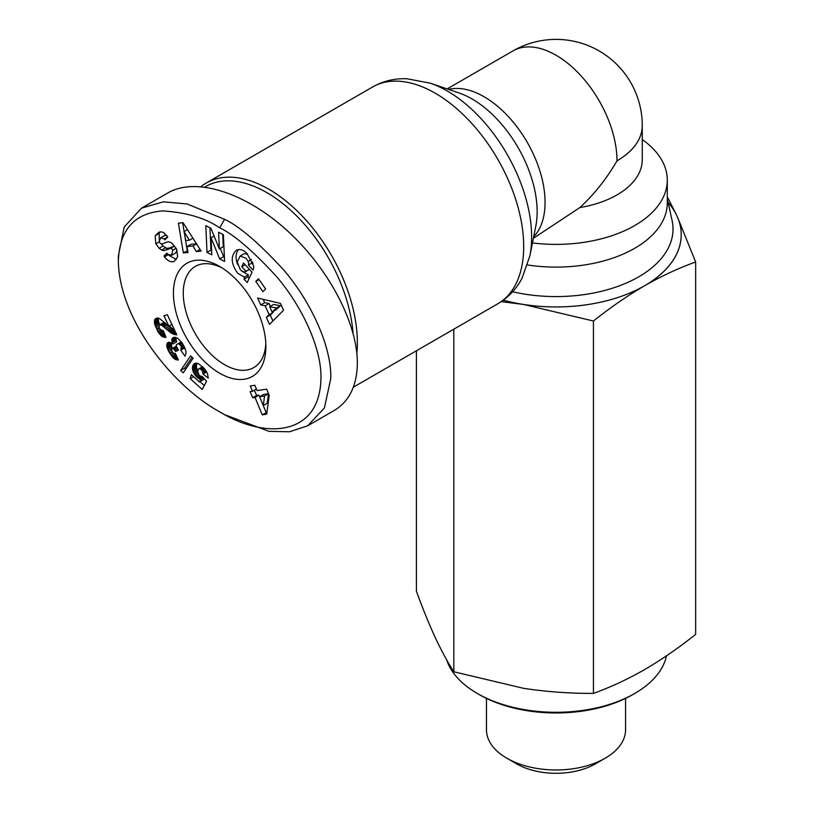 <?xml version="1.0" encoding="UTF-8"?>
<svg xmlns="http://www.w3.org/2000/svg" width="814" height="814" viewBox="0 0 814 814"><rect width="100%" height="100%" fill="white"/><g stroke="black" fill="none" stroke-linecap="round" stroke-linejoin="round"><path stroke-width="1.22" d="M356.847 353.164A125.183 72.273 -120 0 0 268.834 189.224A125.183 72.273 -120 0 0 206.237 183.028A125.183 72.273 -120 0 0 200.997 186.61M204.884 187.027A122.405 70.665 60 0 1 266.86 192.633A122.405 70.665 60 0 1 353.032 332.936M307.672 425.803L334.218 410.48C349.379 401.333 357.081 385.51 357.346 362.983C357.397 322.425 327.859 267.114 286.172 229.69C244.526 192.216 195.492 176.923 168.03 192.847L141.473 208.17L163.411 201.821L187.088 203.958L224.572 219.322C238.97 225.987 258.526 242.694 283.241 269.444C311.345 301.994 331.644 347.13 330.799 378.317L324.45 407.885L307.672 425.803L289.601 431.766L269.027 431.359L224.572 414.662L219.648 411.823C174.054 386.955 119.414 320.706 118.345 261.325C119.404 230.057 134.127 213.258 162.515 210.918C186.498 212.434 205.545 218.071 219.658 227.839C233.557 234.3 252.35 250.346 276.038 275.987C302.706 306.929 321.51 348.88 320.96 377.604C320.38 436.355 265.435 439.774 219.648 411.823M118.345 255.952L124.206 227.055L141.483 208.18M219.658 266.453A65.374 37.739 -120 0 0 173.433 293.142A65.374 37.739 -120 0 0 219.658 373.209A65.374 37.739 -120 0 0 265.883 346.52A65.374 37.739 -120 0 0 219.658 266.453L219.658 266.453M180.759 350.173L181.339 346.845L179.996 344.678L178.124 343.722L176.435 344.617L176.15 345.696L178.429 350.193L175.631 351.495L173.474 348.819L172.527 348.504L171.378 349.348L172.833 352.95L175.397 353.541L178.368 359.971L175.559 359.503L173.301 357.957L168.793 351.617L166.839 346.713L166.911 343.884L167.898 342.552L169.607 342.256L172.649 344.078L171.825 339.458L173.789 337.362L177.818 338.227L182.59 343.63L185.806 350.732L185.999 353.174L185.032 356.257L180.759 350.173L184.697 347.904L185.104 348.484M202.991 374.064L202.645 371.428L200.234 368.681L198.606 368.884L197.67 371.479L199.338 375.529L202.432 376.699L206.563 381.217L202.208 389.479L190.211 378.663L191.341 374.654L199.471 381.98L200.682 379.66L196.154 376.485L193.172 371.835L192.46 367.114L194.475 363.593L196.042 363.105L198.524 363.716L204.019 368.193L207.468 373.646L208.262 378.123L202.991 374.064L206.695 371.927M266.697 414.163L262.23 414.835L255.016 397.415L252.686 397.761L250.142 391.626L252.472 391.28L250.274 385.978L254.874 385.287L257.071 390.588L266.666 389.163L269.22 395.339L266.697 414.163M180.677 370.451L190.547 355.891L193.111 358.201L183.272 372.781L180.677 370.451L184.615 368.182L185.704 369.169M155.026 319.098L157.275 317.989L159.697 318.62L168.844 326.19L163.919 315.771L167.358 314.774L176.811 334.798L171.561 333.313L162.098 325.549L159.737 324.725L158.923 325.865L159.402 328.062L160.897 329.985L163.207 330.576L166.015 337.352L161.599 336.121L158.252 332.173L154.609 323.819L154.619 319.902L156.837 318.06M255.769 281.43L258.476 278.754L265.629 288.98L262.922 291.656L255.769 281.43L259.035 279.548M260.745 304.955L257.6 298.005L280.454 303.388L283.547 310.236L269.495 324.369L266.31 317.307L269.159 314.703L265.15 305.81L260.745 304.955L264.672 302.686L269.088 303.541L270.34 306.318M188.044 252.452L183.353 252.951L178.408 223.178L183.028 222.69L201.129 251.068L196.367 251.577L192.928 245.97L186.935 246.601L188.044 252.452M253.032 270.034L248.392 265.049A4.396 2.534 -120 0 0 248.646 263.797A4.396 2.534 -120 0 0 248.097 261.436L246.021 258.231L240.099 256.044L237.261 261.986L240.374 269.882L243.854 272.008L246.082 271.296L241.748 266.677L243.467 262.973L252.055 272.141L247.202 282.56L244.047 279.192L244.414 277.136L237.698 273.28C230.973 263.828 230.474 256.176 236.223 250.336C239.621 248.646 243.193 249.684 246.937 253.429L253.622 265.903A10.847 6.258 60 0 1 253.673 266.88A10.847 6.258 60 0 1 253.154 269.79L253.032 270.034M158.862 232.244L161.487 231.868L163.685 232.621L167.786 236.996L164.896 239.845L164.265 238.929L160.663 237.81L159.3 241.3A2.34 1.353 -120 0 0 161.966 243.946L167.226 242.053A8.791 5.077 60 0 1 172.019 243.294L176.516 249.033L177.686 256.705L174.115 261.487C170.798 262.413 167.623 260.907 164.581 256.97L163.95 256.054L166.901 253.154L167.603 254.172L171.55 255.331L172.802 250.254A2.34 1.353 -120 0 0 170.38 248.433L165.008 250.356A8.791 5.077 60 0 1 161.762 250.04L159.147 248.29L155.779 243.651L155.25 235.663L158.862 232.244M219.353 248.921L218.61 232.224L223.392 234.697L224.583 261.467L219.688 258.933L211.03 237.739L211.793 254.853L207 252.381L205.81 225.62L210.907 228.246L219.353 248.921L223.29 246.652L222.741 234.361M169.068 255.423L176.343 259.534M155.25 235.663L159.188 233.394L159.249 240.374M160.104 231.878L159.188 233.394M243.997 253.795L240.079 256.054L244.037 253.765L247.578 254.11M241.585 270.96L248.351 274.867L247.985 276.923L249.216 278.235M244.414 277.136L248.351 274.867M265.812 343.559A58.415 33.73 60 0 1 253.785 367.582A58.415 33.73 60 0 1 224.572 364.692A58.415 33.73 60 0 1 186.406 313.207A58.415 33.73 60 0 1 195.36 266.402A58.415 33.73 60 0 1 222.181 267.989M181.329 349.308L184.636 347.395M172.782 337.881L173.321 337.566M172.212 338.512L174.338 337.281M171.856 339.306L175.346 337.291M171.825 339.458L175.559 337.311M175.743 337.342L176.577 341.799L172.649 344.078M171.723 340.527L175.661 338.258M171.866 341.758L175.804 339.479M172.1 342.633L176.028 340.364M167.297 343.101L168.803 342.236M166.911 343.884L169.678 342.287M166.728 344.851L170.564 342.633M170.655 342.674L172.273 348.453M166.738 346.021L170.665 343.752M166.839 346.713L170.777 344.444M167.104 347.751L171.042 345.482M167.511 348.931L171.439 346.652M168.081 350.213L172.019 347.944M168.793 351.617L171.378 350.132M169.648 353.134L171.958 351.801M169.892 353.541L172.242 352.187M170.757 354.894L173.382 353.378M171.632 356.084L175.539 353.825M172.466 357.102L176.078 355.016M173.301 357.957L176.567 356.074M174.125 358.638L176.994 356.99M174.613 358.984L177.218 357.478M175.559 359.503L177.605 358.323M176.496 359.829L177.92 359.005M177.432 360.002L178.185 359.564M171.896 348.667L176.241 346.286M172.527 348.504L176.251 346.347M173.474 348.819L176.445 347.1M174.349 349.521L176.872 348.056M175.183 350.651L177.645 349.226M175.631 351.495L178.256 349.989M178.124 343.722L181.38 341.839M178.999 343.946L181.756 342.358M179.039 343.966L181.776 342.389M179.996 344.678L182.377 343.305M180.82 345.767L183.079 344.464M181.339 346.845L183.669 345.502M181.573 348.036L184.208 346.52M181.573 348.443L184.371 346.825M203.001 372.832L206.156 371.011M194.007 363.929L195.095 363.298M193.427 364.54L195.869 363.136M192.979 365.293L196.662 363.156M196.846 363.176L196.418 367.083L197.751 370.97M192.643 366.168L196.581 363.889M192.46 367.114L196.388 364.845M192.389 368.213L196.327 365.934M192.491 369.353L196.418 367.083M192.755 370.574L196.693 368.304M193.172 371.835L197.11 369.556M193.254 372.008L197.181 369.739M193.803 373.209L197.731 370.94M194.475 374.369L197.7 372.497M195.248 375.447L198.138 373.789M196.154 376.485L198.85 374.928M197.151 377.462L199.817 375.926M197.822 378.042L200.6 376.444M198.84 378.744L202.371 376.709M199.664 379.202L202.971 377.289M200.682 379.66L203.592 377.971M204.049 378.469L203.408 379.711L199.471 381.98M190.211 378.663L193.61 376.699M200 381.674L204.294 385.531M198.606 368.884L199.216 368.549M199.338 368.538L202.523 366.697M200.234 368.681L202.951 367.104M201.2 369.322L203.703 367.877M201.994 370.217L204.507 368.762M202.645 371.428L205.372 369.861M202.727 371.662L205.515 370.055M262.23 414.835L266.931 412.444M254.863 385.297L256.4 389L252.472 391.28M254.406 390.16L256.624 395.492L258.944 395.146L266.168 412.556M252.686 397.761L256.624 395.492M255.016 397.415L258.944 395.146M268.488 393.722L267.206 403.286L263.278 405.555L264.56 395.991L268.488 393.722L263.553 394.464L259.615 396.733L263.278 405.555M264.56 395.991L259.615 396.733M192.033 357.234L184.615 368.182M154.619 319.902L157.824 318.05M154.568 320.065L158.028 318.071M158.435 318.162L158.455 321.164L159.656 324.786M154.365 321.052L158.303 318.773M154.355 322.171L158.292 319.902M154.528 323.433L158.455 321.164M154.609 323.819L158.537 321.54M154.925 324.918L158.852 322.649M155.352 326.139L159.29 323.87M155.922 327.543L158.954 325.793M156.614 329.06L159.218 327.554M156.787 329.436L159.361 327.95M157.529 330.901L160.226 329.334M158.252 332.173L161.498 330.301M162.607 330.576L163.929 332.316M158.954 333.282L162.892 331.013M159.625 334.188L163.563 331.919M159.707 334.279L163.645 332.01M160.653 335.297L164.296 333.201M161.599 336.121L164.754 334.3M162.556 336.711L165.14 335.226M163.146 336.976L165.334 335.704M164.031 337.24L165.598 336.335M164.988 337.362L165.822 336.884M159.737 324.725L163.675 322.456L164.804 322.629M160.429 324.715L164.357 322.446M161.467 325.152L165.191 323.005M162.098 325.549L165.68 323.484M162.963 326.221L166.463 324.206M164.031 327.126L167.511 325.122M169.21 325.976L174.827 330.586M165.334 328.296L169.271 326.027M165.456 328.418L169.383 326.149M166.677 329.507L170.604 327.238M167.816 330.494L171.754 328.225M168.885 331.379L172.812 329.11M169.861 332.143L173.789 329.874M170.757 332.773L174.684 330.504M171.561 333.313L175.132 331.247M172.303 333.709L175.437 331.898M173.087 334.086L175.743 332.55M174.074 334.452L176.099 333.282M175.03 334.696L176.394 333.913M175.946 334.819L176.638 334.422M168.844 326.19L171.907 324.42M263.156 299.308L264.672 302.686M265.15 305.81L269.088 303.541M272.741 311.66L273.097 312.434L270.248 315.038L272.904 320.94M269.159 314.703L273.097 312.434M266.31 317.307L270.248 315.038M280.423 305.749L276.027 309.758L272.09 312.037L276.485 308.018L280.423 305.749L273.616 304.426L269.688 306.695L272.09 312.037M276.485 308.018L269.688 306.695M183.353 252.951L187.698 250.641M186.935 246.601L190.863 244.332L196.459 243.742M192.928 245.97L196.54 243.885M196.367 251.577L200.081 249.43M182.651 222.731L184.117 231.542M184.371 233.109L187.291 250.681M184.076 231.563L185.796 240.588L189.387 240.211L184.076 231.563L187.454 229.619M189.387 240.211L192.908 238.176M252.554 261.966A4.396 2.534 60 0 1 252.33 262.78L248.392 265.049L252.32 262.8L253.103 263.644M238.37 249.583C235.663 253.337 235.399 258.282 237.556 264.428M244.047 279.192L247.985 276.923M241.748 266.677L245.116 264.733M246.082 271.296L249.45 269.353M159.147 248.29L163.085 246.021L165.69 247.771A8.791 5.077 -120 0 0 168.946 248.087L174.318 246.164A2.34 1.353 60 0 1 174.644 246.113M161.304 243.935L163.085 246.021M177.086 250.468L175.488 253.062L171.55 255.331M163.95 256.054L167.491 254.009M160.663 237.81L164.601 235.541L166.707 235.429M209.941 227.747L210.938 250.112L211.589 250.458M207 252.381L210.938 250.112M211.03 237.739L214.062 235.979M220.248 248.402L223.626 256.664L224.389 257.061M219.688 258.933L223.626 256.664M527.574 264.967A111.274 64.245 0 0 0 667.297 202.859L667.297 180.138A111.274 64.245 0 0 0 642.266 139.54M668.111 202.472A125.183 72.273 180 0 1 676.943 215.954L676.2 214.357A125.214 72.293 0 0 0 668.101 202.411M667.297 196.785L676.139 214.235M453.815 329.192L453.815 671.774C447.598 662.118 441.361 650.6 435.103 637.23C428.846 623.646 422.619 608.292 416.402 591.168L416.402 350.793M503.276 300.224A125.214 72.293 0 0 0 520.858 304.039L526.383 304.894A125.214 72.293 0 0 0 642.521 286.925L646.57 284.595A125.214 72.293 0 0 0 677.686 217.542L676.943 215.954A125.183 72.273 180 0 1 644.546 285.765A125.183 72.273 180 0 1 523.626 304.467A125.183 72.273 180 0 1 503.296 300.203M677.736 217.664L695.655 262.006C678.673 268.081 661.64 275.997 644.546 285.765C627.452 295.736 610.419 307.488 593.437 321.021L523.626 304.467L501.261 301.638M453.815 671.774L523.626 688.339C546.977 691.839 570.248 693.518 593.437 693.375L593.437 321.021M593.437 693.375C610.419 687.301 627.452 679.385 644.546 669.627C661.64 659.655 678.673 647.903 695.655 634.371L695.655 262.006M677.686 217.542L676.2 214.357M666.483 655.84A111.274 64.245 180 0 1 634.706 693.477A111.274 64.245 180 0 1 477.34 693.477L477.34 693.477A111.274 64.245 180 0 1 446.601 659.727M479.304 694.617A108.496 62.637 0 0 0 479.314 694.617L477.34 693.477L479.304 694.617A108.496 62.637 0 0 0 632.743 694.617L634.706 693.477M625.569 698.402L625.569 729.822A69.546 40.151 180 0 1 605.199 758.21L595.37 763.888A55.637 32.122 0 0 1 516.687 763.888L506.847 758.21A69.546 40.151 180 0 1 486.477 729.822L486.477 698.402M605.199 758.21A69.546 40.151 180 0 1 506.847 758.21L516.687 763.888M533.384 238.278L579.883 207.55C594.098 194.515 606.471 178.948 617.002 160.836A86.233 49.786 0 0 0 642.266 125.631A86.233 86.233 0 0 0 512.912 50.946L447.151 88.909M579.883 207.55A86.233 49.786 0 0 0 642.266 159.697L642.266 125.631M532.458 242.928A111.274 64.245 0 0 0 667.297 180.138M206.237 183.028L372.598 86.986A125.183 72.273 60 0 1 435.185 93.183A125.183 72.273 60 0 1 516.961 203.5A125.183 72.273 60 0 1 497.781 303.805L353.368 387.179M224.572 219.322L219.658 227.839M248.097 261.436L251.465 259.493M155.85 243.793L159.402 241.748M161.762 250.04L165.69 247.771M165.008 250.356L168.946 248.087M170.38 248.433L174.318 246.164M172.802 250.254L176.119 248.341M164.509 256.868L168.122 254.782M164.265 238.929L167.735 236.925M430.25 83.17L458.882 92.898A92.094 53.175 60 0 1 472.018 98.932A92.094 53.175 60 0 1 535.805 226.119L529.904 255.779A119.322 68.895 -120 0 0 447.262 90.995A119.322 68.895 -120 0 0 430.25 83.17L406.746 78.734C394.444 78.307 383.058 81.064 372.598 86.986M533.689 236.762A86.233 49.786 -120 0 0 538.319 166.27A86.233 49.786 -120 0 0 484.096 96.744A86.233 49.786 -120 0 0 448.606 89.408M617.002 160.836A86.233 49.786 -120 0 0 556.023 55.21A86.233 49.786 -120 0 0 512.912 50.946M667.297 198.779L672.089 220.513A117.002 67.552 180 0 1 512.627 291.768M118.345 261.325L118.345 255.647M249.644 269.281L245.716 271.55M529.904 255.779L521.988 278.368C516.198 289.235 508.129 297.71 497.781 303.805"/></g></svg>
